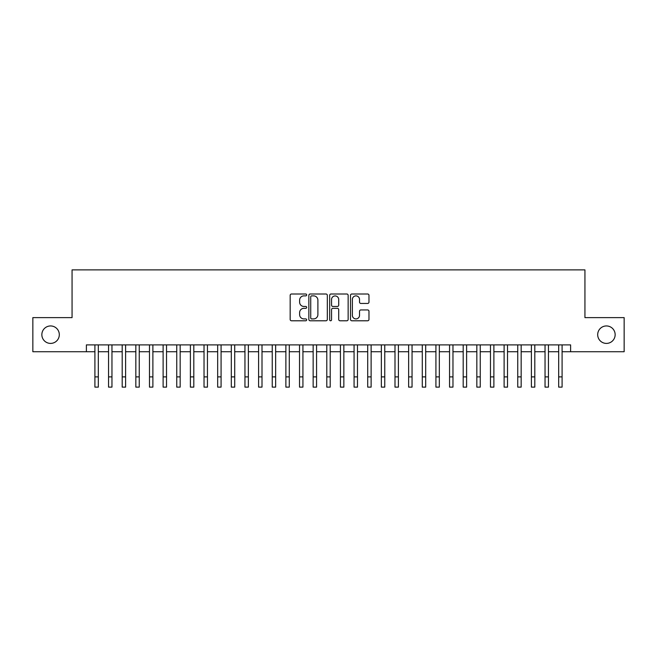 <?xml version="1.0" encoding="UTF-8"?>
<svg xmlns="http://www.w3.org/2000/svg" width="657" height="657" viewBox="0 0 657 657"><rect width="100%" height="100%" fill="white"/><g stroke="black" fill="none" stroke-linecap="round" stroke-linejoin="round"><path stroke-width="0.99" d="M306.679 294.944A0.936 0.936 0 0 0 305.743 293.999L291.511 293.999A1.339 1.339 0 0 0 290.172 295.346L290.172 319.442A1.339 1.339 0 0 0 291.511 320.78L305.743 320.78A0.936 0.936 0 0 0 306.679 319.844A0.936 0.936 0 0 0 305.743 318.908L303.895 318.908A4.287 4.287 0 0 1 299.617 314.621L299.617 312.617A4.287 4.287 0 0 1 303.895 308.33L305.743 308.33A0.936 0.936 0 0 0 306.679 307.394A0.936 0.936 0 0 0 305.743 306.458L303.895 306.458A4.287 4.287 0 0 1 299.617 302.171L299.617 300.159A4.287 4.287 0 0 1 303.895 295.88L305.743 295.88A0.936 0.936 0 0 0 306.679 294.944M597.689 334.676A8.73 8.73 0 0 0 606.419 343.406A8.73 8.73 0 0 0 615.149 334.676A8.73 8.73 0 0 0 606.419 325.946A8.73 8.73 0 0 0 597.689 334.676M41.851 334.676A8.73 8.73 0 0 0 50.581 343.406A8.73 8.73 0 0 0 59.311 334.676A8.73 8.73 0 0 0 50.581 325.946A8.73 8.73 0 0 0 41.851 334.676M367.633 303.444A1.339 1.339 0 0 0 368.971 302.105L368.971 295.346A1.339 1.339 0 0 0 367.633 293.999L351.832 293.999A1.339 1.339 0 0 0 350.493 295.346L350.493 319.442A1.339 1.339 0 0 0 351.832 320.78L367.633 320.78A1.339 1.339 0 0 0 368.971 319.442L368.971 311.278A1.339 1.339 0 0 0 367.633 309.94L360.865 309.94A1.339 1.339 0 0 0 359.527 311.278L359.527 315.327A3.581 3.581 0 0 1 355.946 318.908A3.581 3.581 0 0 1 352.366 315.327L352.366 299.461A3.581 3.581 0 0 1 355.946 295.88A3.581 3.581 0 0 1 359.527 299.461L359.527 302.105A1.339 1.339 0 0 0 360.865 303.444L367.633 303.444M86.387 351.725L32.85 351.725L32.85 317.618L72.065 317.618L72.065 269.879L584.935 269.879L584.935 317.618L624.15 317.618L624.15 351.725L570.613 351.725L570.613 344.9L86.387 344.9L86.387 351.725L94.912 351.725L94.912 359.839M327.326 295.346A1.339 1.339 0 0 0 325.987 293.999L310.194 293.999A1.339 1.339 0 0 0 308.856 295.346L308.856 319.442A1.339 1.339 0 0 0 310.194 320.78L325.987 320.78A1.339 1.339 0 0 0 327.326 319.442L327.326 295.346M331.013 293.999L346.806 293.999A1.339 1.339 0 0 1 348.144 295.346L348.144 319.442A1.339 1.339 0 0 1 346.806 320.78L340.047 320.78A1.339 1.339 0 0 1 338.708 319.442L338.708 309.669A1.339 1.339 0 0 0 337.37 308.33L332.885 308.33A1.339 1.339 0 0 0 331.547 309.669L331.547 319.844A0.936 0.936 0 0 1 330.611 320.78A0.936 0.936 0 0 1 329.674 319.844L329.674 295.346A1.339 1.339 0 0 1 331.013 293.999M98.32 351.725L108.553 351.725M111.961 351.725L122.194 351.725M125.602 351.725L135.835 351.725M139.243 351.725L149.476 351.725M152.884 351.725L163.117 351.725M166.525 351.725L176.749 351.725M180.166 351.725L190.39 351.725M193.807 351.725L204.031 351.725M207.448 351.725L217.672 351.725M221.081 351.725L231.313 351.725M234.721 351.725L244.954 351.725M248.362 351.725L258.595 351.725M262.003 351.725L272.236 351.725M275.644 351.725L285.877 351.725M289.285 351.725L299.518 351.725M302.926 351.725L313.151 351.725M316.567 351.725L326.792 351.725M330.208 351.725L340.433 351.725M343.849 351.725L354.074 351.725M357.482 351.725L367.715 351.725M371.123 351.725L381.356 351.725M384.764 351.725L394.997 351.725M398.405 351.725L408.638 351.725M412.046 351.725L422.279 351.725M425.687 351.725L435.919 351.725M439.328 351.725L449.552 351.725M452.969 351.725L463.193 351.725M466.61 351.725L476.834 351.725M480.251 351.725L490.475 351.725M493.883 351.725L504.116 351.725M507.524 351.725L517.757 351.725M521.165 351.725L531.398 351.725M534.806 351.725L545.039 351.725M548.447 351.725L558.68 351.725M562.088 351.725L570.613 351.725M311.664 295.88A0.936 0.936 0 0 0 310.728 296.816L310.728 317.972A0.936 0.936 0 0 0 311.664 318.908L313.603 318.908A4.287 4.287 0 0 0 317.889 314.621L317.889 300.159A4.287 4.287 0 0 0 313.603 295.88L311.664 295.88M338.708 299.526A3.581 3.581 0 0 0 335.127 295.946A3.581 3.581 0 0 0 331.547 299.526L331.547 305.119A1.339 1.339 0 0 0 332.885 306.458L337.37 306.458A1.339 1.339 0 0 0 338.708 305.119L338.708 299.526M94.912 376.888L98.32 376.888L98.32 387.121L94.912 387.121L94.912 344.9M98.32 376.888L98.32 344.9M108.553 376.888L111.961 376.888L111.961 387.121L108.553 387.121L108.553 344.9M111.961 376.888L111.961 344.9M122.194 376.888L125.602 376.888L125.602 387.121L122.194 387.121L122.194 344.9M125.602 376.888L125.602 344.9M135.835 376.888L139.243 376.888L139.243 387.121L135.835 387.121L135.835 344.9M139.243 376.888L139.243 344.9M149.476 376.888L152.884 376.888L152.884 387.121L149.476 387.121L149.476 344.9M152.884 376.888L152.884 344.9M163.117 376.888L166.525 376.888L166.525 387.121L163.117 387.121L163.117 344.9M166.525 376.888L166.525 344.9M176.749 376.888L180.166 376.888L180.166 387.121L176.749 387.121L176.749 344.9M180.166 376.888L180.166 344.9M190.39 376.888L193.807 376.888L193.807 387.121L190.39 387.121L190.39 344.9M193.807 376.888L193.807 344.9M204.031 376.888L207.448 376.888L207.448 387.121L204.031 387.121L204.031 344.9M207.448 376.888L207.448 344.9M217.672 376.888L221.081 376.888L221.081 387.121L217.672 387.121L217.672 344.9M221.081 376.888L221.081 344.9M231.313 376.888L234.721 376.888L234.721 387.121L231.313 387.121L231.313 344.9M234.721 376.888L234.721 344.9M244.954 376.888L248.362 376.888L248.362 387.121L244.954 387.121L244.954 344.9M248.362 376.888L248.362 344.9M258.595 376.888L262.003 376.888L262.003 387.121L258.595 387.121L258.595 344.9M262.003 376.888L262.003 344.9M272.236 376.888L275.644 376.888L275.644 387.121L272.236 387.121L272.236 344.9M275.644 376.888L275.644 344.9M285.877 376.888L289.285 376.888L289.285 387.121L285.877 387.121L285.877 344.9M289.285 376.888L289.285 344.9M299.518 376.888L302.926 376.888L302.926 387.121L299.518 387.121L299.518 344.9M302.926 376.888L302.926 344.9M313.151 376.888L316.567 376.888L316.567 387.121L313.151 387.121L313.151 344.9M316.567 376.888L316.567 344.9M326.792 376.888L330.208 376.888L330.208 387.121L326.792 387.121L326.792 344.9M330.208 376.888L330.208 344.9M340.433 376.888L343.849 376.888L343.849 387.121L340.433 387.121L340.433 344.9M343.849 376.888L343.849 344.9M354.074 376.888L357.482 376.888L357.482 387.121L354.074 387.121L354.074 344.9M357.482 376.888L357.482 344.9M367.715 376.888L371.123 376.888L371.123 387.121L367.715 387.121L367.715 344.9M371.123 376.888L371.123 344.9M381.356 376.888L384.764 376.888L384.764 387.121L381.356 387.121L381.356 344.9M384.764 376.888L384.764 344.9M394.997 376.888L398.405 376.888L398.405 387.121L394.997 387.121L394.997 344.9M398.405 376.888L398.405 344.9M408.638 376.888L412.046 376.888L412.046 387.121L408.638 387.121L408.638 344.9M412.046 376.888L412.046 344.9M422.279 376.888L425.687 376.888L425.687 387.121L422.279 387.121L422.279 344.9M425.687 376.888L425.687 344.9M435.919 376.888L439.328 376.888L439.328 387.121L435.919 387.121L435.919 344.9M439.328 376.888L439.328 344.9M449.552 376.888L452.969 376.888L452.969 387.121L449.552 387.121L449.552 344.9M452.969 376.888L452.969 344.9M463.193 376.888L466.61 376.888L466.61 387.121L463.193 387.121L463.193 344.9M466.61 376.888L466.61 344.9M476.834 376.888L480.251 376.888L480.251 387.121L476.834 387.121L476.834 344.9M480.251 376.888L480.251 344.9M490.475 376.888L493.883 376.888L493.883 387.121L490.475 387.121L490.475 344.9M493.883 376.888L493.883 344.9M504.116 376.888L507.524 376.888L507.524 387.121L504.116 387.121L504.116 344.9M507.524 376.888L507.524 344.9M517.757 376.888L521.165 376.888L521.165 387.121L517.757 387.121L517.757 344.9M521.165 376.888L521.165 344.9M531.398 376.888L534.806 376.888L534.806 387.121L531.398 387.121L531.398 344.9M534.806 376.888L534.806 344.9M545.039 376.888L548.447 376.888L548.447 387.121L545.039 387.121L545.039 344.9M548.447 376.888L548.447 344.9M558.68 376.888L562.088 376.888L562.088 387.121L558.68 387.121L558.68 344.9M562.088 376.888L562.088 344.9"/></g></svg>
